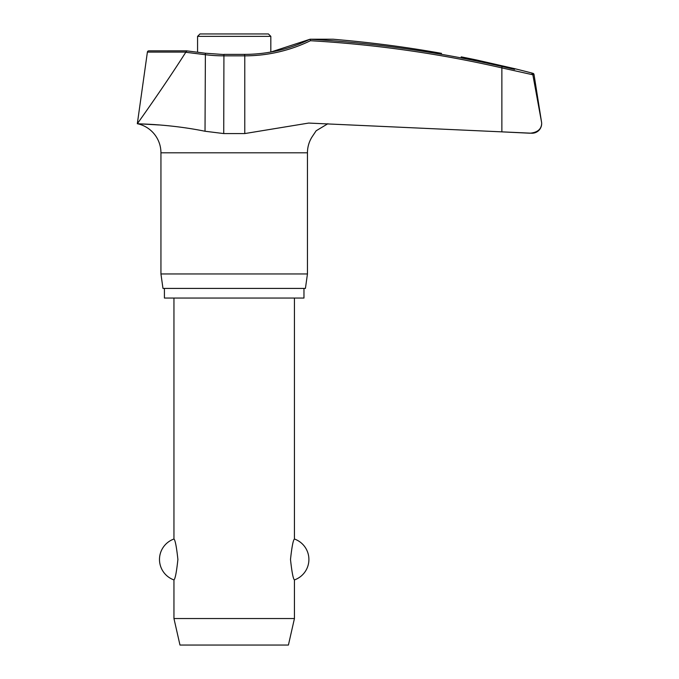 <?xml version="1.0" encoding="UTF-8"?>
<svg xmlns="http://www.w3.org/2000/svg" width="679" height="679" viewBox="0 0 679 679"><rect width="100%" height="100%" fill="white"/><g stroke="black" fill="none" stroke-linecap="round" stroke-linejoin="round"><path stroke-width="1.02" d="M244.499 54.549L244.779 55.839A152.614 151.281 90 0 0 310.422 40.723L310.269 39.229L333.304 39.229L341.613 39.985L333.304 39.229M158.767 124.953L137.328 123.705C136.428 124.019 167.857 123.705 205.024 131.251L223.731 133.568L244.779 133.568L308.665 123.069L532.039 133.228A9.642 9.642 0 0 0 541.553 122.084L532.794 74.495L531.767 73.324L532.794 74.495L541.536 122.084L534.017 74.495A1.443 1.443 0 0 0 532.956 73.324A1176.308 1176.308 0 0 0 514.623 68.664L477.031 60.091A1176.308 1176.308 0 0 0 461.194 56.866M303.971 288.414L303.971 298.056L164.42 298.056L164.42 288.414M327.889 123.722L316.168 130.758L312.756 135.851A29.723 29.723 0 0 0 307.451 152.8L307.451 273.96L160.94 273.96L160.94 152.8A29.723 29.723 0 0 0 137.328 123.705C138.83 121.685 165.175 84.714 185.774 52.275L205.024 54.668A152.614 151.307 -90 0 0 223.731 55.839L244.779 55.839L244.779 133.568M307.451 273.96L305.423 288.414L162.977 288.414L160.94 273.96M514.623 69.385L502.01 66.491A1173.651 1163.424 90 0 0 309.955 39.263L270.828 52.054L270.828 36.36L268.417 33.95L199.982 33.95L197.572 36.36L197.572 52.241M541.672 123.595C541.333 129.29 537.42 132.498 529.951 133.22L501.866 131.862L501.866 67.9L532.845 74.783M224.011 54.549L205.389 53.234L186.615 50.849L148.82 50.849A1.443 1.443 0 0 0 147.394 52.096L185.834 52.096L186.903 51.044M173.951 298.056L173.951 539.024C175.216 540.017 176.532 546.833 177.898 559.471C176.532 572.108 175.216 578.924 173.951 579.917L173.951 618.544L179.977 645.05L288.414 645.05L294.44 618.544L294.44 579.917C293.175 578.924 291.86 572.108 290.493 559.471C291.86 546.833 293.175 540.017 294.44 539.024L294.44 298.056M173.951 618.544L294.44 618.544M441.494 53.352C466.94 57.885 466.94 57.885 441.494 53.352A1175.824 1173.584 90 0 0 341.613 39.985M205.389 53.234L205.024 131.251M309.947 39.246C289.296 49.278 267.509 54.32 244.584 54.388L223.926 54.388L223.731 133.568M307.451 152.8L160.94 152.8M532.794 74.495L534.017 74.495M197.572 36.36L270.828 36.36M532.956 73.324L531.767 73.324M310.422 40.723A1172.209 1161.998 -90 0 1 501.866 67.9L502.01 66.491M294.44 579.917A21.686 21.686 0 0 0 294.44 539.024M173.951 539.024A21.686 21.686 0 0 0 173.951 579.917M186.572 50.849L148.82 50.849M147.394 52.096L137.328 123.705"/></g></svg>
